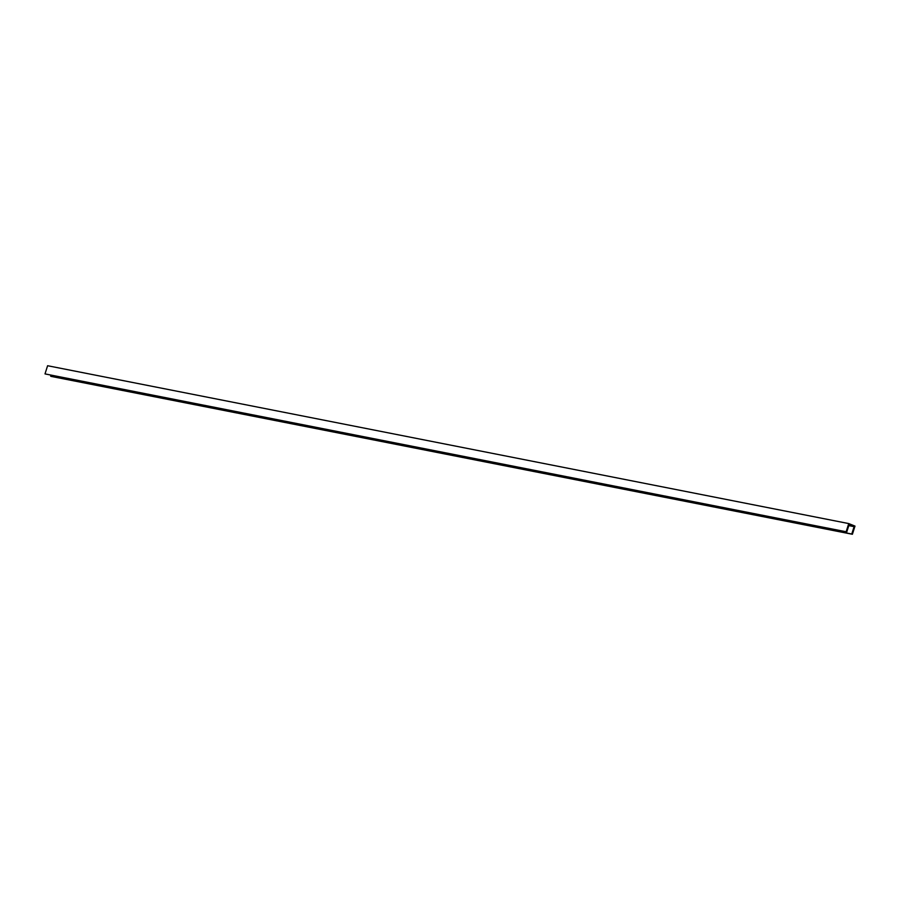 <?xml version="1.0" encoding="UTF-8"?>
<svg xmlns="http://www.w3.org/2000/svg" width="900" height="900" viewBox="0 0 900 900"><rect width="100%" height="100%" fill="white"/><g stroke="black" fill="none" stroke-linecap="round" stroke-linejoin="round"><path stroke-width="1.35" d="M50.94 375.21L51.255 376.425L852.39 534.274L855 526.095L848.745 523.575L846.135 531.754L846.754 532.012L849.105 524.644L854.111 526.658L851.76 534.026L852.39 534.274M50.625 376.178L851.76 534.026M848.801 525.611L854.111 526.658M848.745 523.575L47.61 365.726L45 373.905L846.754 532.012M45 373.905L846.135 531.754"/></g></svg>
